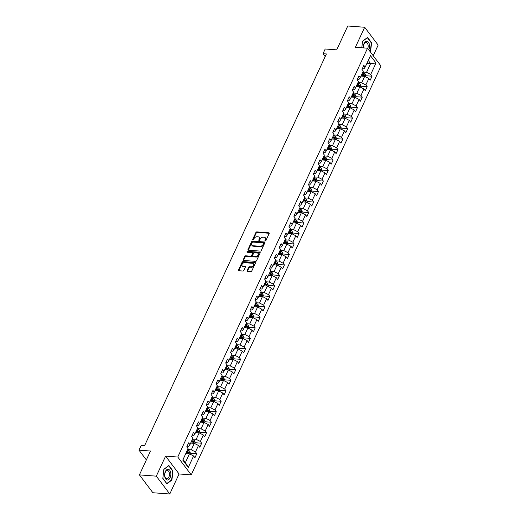 <?xml version="1.0" encoding="UTF-8"?>
<svg xmlns="http://www.w3.org/2000/svg" width="520" height="520" viewBox="0 0 520 520"><rect width="100%" height="100%" fill="white"/><g stroke="black" fill="none" stroke-linecap="round" stroke-linejoin="round"><path stroke-width="0.78" d="M265.233 240.936A0.572 0.39 -37 0 0 265.909 240.513L269.165 233.5A0.812 0.559 -37 0 0 268.808 232.791L256.861 231.894A0.812 0.559 -37 0 0 255.892 232.505L252.636 239.519A0.572 0.39 -37 0 0 253.565 239.583L253.988 238.68A2.607 1.781 -37 0 1 257.088 236.73L258.089 236.802A2.607 1.781 -37 0 1 259.188 237.347A2.607 1.781 -37 0 1 259.233 239.07L258.811 239.98A0.572 0.39 -37 0 0 259.74 240.052L260.156 239.142A2.607 1.781 -37 0 1 263.263 237.192L264.257 237.263A2.607 1.781 -37 0 1 265.356 237.809A2.607 1.781 -37 0 1 265.401 239.531L264.979 240.442A0.572 0.39 -37 0 0 265.233 240.936M247.072 270.66A0.812 0.559 -37 0 0 247.429 271.369L250.783 271.622A0.812 0.559 -37 0 0 251.752 271.011L255.366 263.224A0.812 0.559 -37 0 0 255.008 262.516L243.061 261.619A0.812 0.559 -37 0 0 242.093 262.23L238.478 270.017A0.812 0.559 -37 0 0 238.836 270.725L242.886 271.031A0.812 0.559 -37 0 0 243.854 270.419L245.401 267.085A0.812 0.559 -37 0 0 245.044 266.377L243.035 266.227A2.178 1.489 -37 0 1 242.119 265.772A2.178 1.489 -37 0 1 242.444 263.764A2.178 1.489 -37 0 1 244.673 262.697L252.538 263.289A2.178 1.489 -37 0 1 253.455 263.738A2.178 1.489 -37 0 1 253.136 265.752A2.178 1.489 -37 0 1 250.9 266.819L249.594 266.714A0.812 0.559 -37 0 0 248.619 267.325L247.072 270.66L247.436 271.141A0.812 0.559 -37 0 0 247.377 271.362M373.217 55.718L378.144 45.11L364.676 27.268L347.769 26L336.694 49.861L325.202 49.004L323.017 53.709L326.397 53.963L144.553 445.718L141.173 445.465L138.99 450.171L146.347 459.927M156.305 476.157L169.774 494L179.069 473.967L165.601 456.125L156.305 476.157L139.406 474.89L150.482 451.029L138.99 450.171M165.601 456.125L177.775 457.035L367.543 48.204L381.01 66.047L191.243 474.877L177.775 457.035M364.676 27.268L355.375 47.294L367.543 48.204M260.306 251.102A0.812 0.559 -37 0 0 261.281 250.491L264.894 242.703A0.812 0.559 -37 0 0 264.537 241.995L252.59 241.098A0.812 0.559 -37 0 0 251.622 241.709L248.008 249.496A0.812 0.559 -37 0 0 248.365 250.205L260.306 251.102M260.13 252.967L256.516 260.748A0.812 0.559 -37 0 1 255.547 261.358L243.6 260.468A0.812 0.559 -37 0 1 243.243 259.76L244.79 256.425A0.812 0.559 -37 0 1 245.758 255.814L250.601 256.178A0.812 0.559 -37 0 0 251.576 255.567L252.597 253.357A0.812 0.559 -37 0 0 252.239 252.649L247.202 252.272A0.572 0.39 -37 0 1 247.624 251.349L259.772 252.252A0.812 0.559 -37 0 1 260.13 252.967M169.774 494L152.874 492.732L139.406 474.89M196.807 453.707L195.481 451.945L198.478 445.49L199.803 447.252L201.675 443.216L200.35 441.46L203.346 435.006L204.672 436.768L206.544 432.731L205.218 430.969L208.208 424.522L209.541 426.276L211.412 422.247L210.08 420.485L213.077 414.031L214.409 415.792L216.281 411.762L214.948 410L217.945 403.546L219.271 405.308L221.15 401.271L219.817 399.516L222.814 393.062L224.139 394.823L226.011 390.787L224.686 389.025L227.682 382.571L229.008 384.332L230.88 380.302L229.554 378.541L232.55 372.086L233.877 373.848L235.749 369.818L234.422 368.056L237.419 361.601L238.745 363.363L240.617 359.326L239.291 357.565L242.281 351.117L243.614 352.872L245.486 348.842L244.153 347.081L247.15 340.626L248.482 342.387L250.354 338.357L249.022 336.596L252.018 330.142L253.344 331.903L255.216 327.867L253.89 326.111L256.887 319.657L258.213 321.418L260.084 317.382L258.758 315.62L261.755 309.173L263.081 310.928L264.953 306.897L263.627 305.136L266.624 298.682L267.95 300.443L269.822 296.413L268.495 294.651L271.486 288.197L272.818 289.959L274.69 285.922L273.364 284.167L276.354 277.713L277.687 279.474L279.558 275.438L278.226 273.676L281.222 267.221L282.555 268.983L284.427 264.953L283.094 263.192L286.091 256.737L287.417 258.499L289.289 254.469L287.963 252.707L290.959 246.253L292.286 248.014L294.158 243.978L292.832 242.216L295.828 235.768L297.154 237.523L299.026 233.493L297.7 231.732L300.697 225.277L302.022 227.039L303.894 223.008L302.569 221.247L305.558 214.792L306.891 216.554L308.763 212.518L307.431 210.763L310.427 204.308L311.76 206.069L313.632 202.033L312.299 200.272L315.296 193.823L316.628 195.578L318.5 191.549L317.168 189.787L320.164 183.333L321.49 185.094L323.362 181.064L322.036 179.303L325.033 172.848L326.358 174.609L328.231 170.573L326.905 168.818L329.901 162.363L331.227 164.125L333.099 160.089L331.773 158.327L334.769 151.879L336.096 153.634L337.968 149.604L336.642 147.843L339.632 141.388L340.964 143.149L342.836 139.12L341.504 137.358L344.5 130.904L345.832 132.665L347.704 128.629L346.372 126.867L349.369 120.419L350.701 122.174L352.573 118.144L351.24 116.383L354.237 109.928L355.563 111.69L357.435 107.659L356.109 105.898L359.106 99.444L360.432 101.205L362.303 97.169L360.978 95.413L363.974 88.959L365.3 90.721L367.172 86.684L365.846 84.923L368.843 78.475L370.168 80.23L372.041 76.2L370.715 74.438L376.019 63.011L370.481 55.679L365.176 67.106L363.851 65.351L361.978 69.381L363.304 71.142L360.315 77.597L358.982 75.836L357.11 79.866L358.443 81.627L355.446 88.081L354.113 86.32L352.241 90.356L353.574 92.112L350.578 98.566L349.245 96.805L347.373 100.841L348.706 102.603L345.709 109.057L344.383 107.296L342.511 111.326L343.837 113.087L340.841 119.541L339.515 117.78L337.643 121.817L338.969 123.572L335.972 130.026L334.646 128.265L332.774 132.301L334.1 134.062L331.103 140.511L329.778 138.756L327.906 142.785L329.231 144.547L326.242 151.001L324.909 149.24L323.037 153.27L324.37 155.031L321.373 161.486L320.041 159.725L318.168 163.761L319.501 165.516L316.505 171.971L315.172 170.209L313.3 174.245L314.632 176.007L311.636 182.455L310.31 180.7L308.438 184.73L309.764 186.492L306.767 192.946L305.442 191.185L303.57 195.214L304.896 196.976L301.899 203.431L300.573 201.669L298.701 205.706L300.027 207.461L297.031 213.915L295.704 212.154L293.833 216.19L295.159 217.952L292.168 224.406L290.836 222.644L288.964 226.675L290.297 228.436L287.3 234.891L285.968 233.129L284.096 237.159L285.428 238.921L282.432 245.375L281.099 243.614L279.227 247.65L280.56 249.411L277.563 255.859L276.237 254.105L274.365 258.135L275.691 259.896L272.695 266.351L271.369 264.589L269.497 268.619L270.822 270.381L267.826 276.835L266.5 275.074L264.628 279.11L265.954 280.865L262.958 287.32L261.632 285.558L259.76 289.594L261.086 291.356L258.096 297.804L256.763 296.049L254.891 300.079L256.224 301.841L253.227 308.295L251.894 306.534L250.023 310.564L251.355 312.325L248.358 318.78L247.026 317.018L245.154 321.055L246.487 322.81L243.49 329.264L242.164 327.502L240.292 331.539L241.618 333.3L238.622 339.749L237.296 337.994L235.424 342.024L236.75 343.785L233.753 350.24L232.427 348.478L230.555 352.508L231.881 354.269L228.885 360.724L227.558 358.963L225.686 362.999L227.013 364.76L224.022 371.209L222.69 369.454L220.818 373.484L222.15 375.245L219.154 381.7L217.822 379.938L215.95 383.968L217.282 385.729L214.286 392.184L212.953 390.423L211.081 394.459L212.414 396.214L209.417 402.668L208.091 400.907L206.219 404.944L207.545 406.705L204.549 413.153L203.222 411.398L201.35 415.428L202.677 417.19L199.68 423.644L198.354 421.882L196.482 425.913L197.808 427.674L194.811 434.129L193.486 432.367L191.614 436.404L192.94 438.159L189.95 444.613L188.617 442.851L186.745 446.888L188.078 448.65L182.774 460.076L188.305 467.402L193.609 455.975L194.935 457.737L196.807 453.707L190.275 453.213M190.658 443.085L194.317 443.359L191.321 449.813L187.661 449.54M187.057 446.219L188.702 446.342L189.95 444.613M191.321 449.813L195.481 451.945M194.317 443.359L198.478 445.49M195.526 432.601L199.18 432.874L196.19 439.329L192.53 439.056M191.925 435.734L193.564 435.857L194.811 434.129M196.19 439.329L200.35 441.46M199.18 432.874L203.346 435.006M200.389 422.116L204.048 422.39L201.052 428.838L197.399 428.565M196.794 425.243L198.432 425.366L199.68 423.644M201.052 428.838L205.218 430.969M204.048 422.39L208.208 424.522M205.257 411.625L208.917 411.899L205.92 418.353L202.261 418.08M201.662 414.759L203.3 414.882L204.549 413.153M205.92 418.353L210.08 420.485M208.917 411.899L213.077 414.031M210.125 401.141L213.785 401.414L210.789 407.869L207.129 407.596M206.525 404.274L208.169 404.397L209.417 402.668M210.789 407.869L214.948 410M213.785 401.414L217.945 403.546M214.994 390.656L218.654 390.929L215.657 397.384L211.998 397.111M211.393 393.79L213.037 393.906L214.286 392.184M215.657 397.384L219.817 399.516M218.654 390.929L222.814 393.062M219.863 380.166L223.522 380.445L220.525 386.893L216.866 386.62M216.261 383.299L217.906 383.422L219.154 381.7M220.525 386.893L224.686 389.025M223.522 380.445L227.682 382.571M224.731 369.681L228.391 369.954L225.394 376.409L221.734 376.135M221.13 372.814L222.775 372.938L224.022 371.209M225.394 376.409L229.554 378.541M228.391 369.954L232.55 372.086M229.6 359.197L233.253 359.469L230.263 365.924L226.603 365.651M225.999 362.329L227.636 362.453L228.885 360.724M230.263 365.924L234.422 368.056M233.253 359.469L237.419 361.601M234.462 348.712L238.121 348.985L235.125 355.44L231.472 355.16M230.867 351.839L232.505 351.962L233.753 350.24M235.125 355.44L239.291 357.565M238.121 348.985L242.281 351.117M239.33 338.221L242.989 338.494L239.993 344.949L236.333 344.675M235.736 341.354L237.374 341.478L238.622 339.749M239.993 344.949L244.153 347.081M242.989 338.494L247.15 340.626M244.198 327.736L247.858 328.01L244.862 334.464L241.202 334.191M240.597 330.87L242.242 330.993L243.49 329.264M244.862 334.464L249.022 336.596M247.858 328.01L252.018 330.142M249.067 317.252L252.727 317.525L249.73 323.98L246.071 323.707M245.466 320.385L247.111 320.508L248.358 318.78M249.73 323.98L253.89 326.111M252.727 317.525L256.887 319.657M253.936 306.767L257.595 307.041L254.599 313.489L250.939 313.216M250.335 309.894L251.979 310.017L253.227 308.295M254.599 313.489L258.758 315.62M257.595 307.041L261.755 309.173M258.804 296.276L262.464 296.55L259.467 303.004L255.808 302.731M255.203 299.409L256.847 299.533L258.096 297.804M259.467 303.004L263.627 305.136M262.464 296.55L266.624 298.682M263.673 285.792L267.325 286.065L264.336 292.519L260.676 292.247M260.072 288.925L261.709 289.048L262.958 287.32M264.336 292.519L268.495 294.651M267.325 286.065L271.486 288.197M268.534 275.308L272.194 275.581L269.197 282.035L265.544 281.762M264.94 278.44L266.578 278.558L267.826 276.835M269.197 282.035L273.364 284.167M272.194 275.581L276.354 277.713M273.403 264.817L277.062 265.096L274.066 271.544L270.406 271.271M269.808 267.95L271.447 268.073L272.695 266.351M274.066 271.544L278.226 273.676M277.062 265.096L281.222 267.221M278.272 254.332L281.931 254.605L278.935 261.06L275.275 260.786M274.671 257.465L276.315 257.589L277.563 255.859M278.935 261.06L283.094 263.192M281.931 254.605L286.091 256.737M283.14 243.847L286.8 244.12L283.803 250.575L280.144 250.302M279.539 246.981L281.183 247.104L282.432 245.375M283.803 250.575L287.963 252.707M286.8 244.12L290.959 246.253M288.008 233.363L291.668 233.636L288.672 240.091L285.012 239.811M284.408 236.496L286.052 236.613L287.3 234.891M288.672 240.091L292.832 242.216M291.668 233.636L295.828 235.768M292.877 222.872L296.536 223.151L293.54 229.6L289.881 229.327M289.276 226.005L290.921 226.129L292.168 224.406M293.54 229.6L297.7 231.732M296.536 223.151L300.697 225.277M297.745 212.388L301.399 212.661L298.409 219.115L294.749 218.842M294.144 215.52L295.783 215.644L297.031 213.915M298.409 219.115L302.569 221.247M301.399 212.661L305.558 214.792M302.608 201.903L306.267 202.176L303.271 208.631L299.618 208.358M299.013 205.036L300.651 205.16L301.899 203.431M303.271 208.631L307.431 210.763M306.267 202.176L310.427 204.308M307.476 191.419L311.136 191.692L308.139 198.139L304.48 197.867M303.882 194.545L305.519 194.669L306.767 192.946M308.139 198.139L312.299 200.272M311.136 191.692L315.296 193.823M312.344 180.928L316.004 181.201L313.007 187.655L309.348 187.382M308.744 184.061L310.388 184.184L311.636 182.455M313.007 187.655L317.168 189.787M316.004 181.201L320.164 183.333M317.213 170.443L320.873 170.716L317.876 177.171L314.217 176.897M313.612 173.576L315.257 173.7L316.505 171.971M317.876 177.171L322.036 179.303M320.873 170.716L325.033 172.848M322.082 159.959L325.741 160.232L322.745 166.686L319.085 166.413M318.481 163.091L320.125 163.215L321.373 161.486M322.745 166.686L326.905 168.818M325.741 160.232L329.901 162.363M326.95 149.474L330.61 149.747L327.613 156.195L323.954 155.922M323.349 152.601L324.994 152.724L326.242 151.001M327.613 156.195L331.773 158.327M330.61 149.747L334.769 151.879M331.819 138.983L335.472 139.256L332.481 145.71L328.822 145.438M328.218 142.116L329.856 142.24L331.103 140.511M332.481 145.71L336.642 147.843M335.472 139.256L339.632 141.388M336.681 128.499L340.34 128.772L337.344 135.226L333.691 134.953M333.086 131.631L334.724 131.755L335.972 130.026M337.344 135.226L341.504 137.358M340.34 128.772L344.5 130.904M341.549 118.014L345.209 118.287L342.212 124.742L338.553 124.462M337.954 121.147L339.593 121.264L340.841 119.541M342.212 124.742L346.372 126.867M345.209 118.287L349.369 120.419M346.418 107.523L350.077 107.802L347.081 114.251L343.421 113.978M342.817 110.656L344.461 110.78L345.709 109.057M347.081 114.251L351.24 116.383M350.077 107.802L354.237 109.928M351.286 97.038L354.946 97.312L351.949 103.766L348.29 103.493M347.685 100.172L349.329 100.295L350.578 98.566M351.949 103.766L356.109 105.898M354.946 97.312L359.106 99.444M356.154 86.554L359.814 86.827L356.818 93.281L353.158 93.009M352.553 89.687L354.198 89.81L355.446 88.081M356.818 93.281L360.978 95.413M359.814 86.827L363.974 88.959M361.023 76.07L364.683 76.343L361.686 82.797L358.026 82.517M357.422 79.196L359.067 79.32L360.315 77.597M361.686 82.797L365.846 84.923M364.683 76.343L368.843 78.475M366.951 63.297L370.611 63.57L366.554 72.306L362.895 72.033M362.291 68.712L363.928 68.835L365.176 67.106M366.554 72.306L370.715 74.438M368.264 60.463L370.611 63.57L376.019 63.011M179.069 473.967L191.243 474.877M323.017 53.709L325.182 56.576M183.047 459.478L185.393 462.585L189.449 453.843L185.79 453.57M185.393 462.585L188.305 467.402M189.449 453.843L193.609 455.975M365.508 75.712L372.041 76.2M360.64 86.197L367.172 86.684M355.771 96.681L362.303 97.169M350.903 107.172L357.435 107.659M346.041 117.656L352.573 118.144M341.172 128.141L347.704 128.629M336.303 138.626L342.836 139.12M331.435 149.117L337.968 149.604M326.567 159.601L333.099 160.089M321.698 170.086L328.231 170.573M316.829 180.57L323.362 181.064M311.968 191.061L318.5 191.549M307.099 201.546L313.632 202.033M302.231 212.03L308.763 212.518M297.362 222.521L303.894 223.008M292.494 233.006L299.026 233.493M287.625 243.49L294.158 243.978M282.757 253.975L289.289 254.469M277.894 264.466L284.427 264.953M273.026 274.95L279.558 275.438M268.158 285.435L274.69 285.922M263.289 295.919L269.822 296.413M258.421 306.41L264.953 306.897M253.552 316.894L260.084 317.382M248.683 327.379L255.216 327.867M243.822 337.863L250.354 338.357M238.953 348.354L245.486 348.842M234.084 358.839L240.617 359.326M229.216 369.324L235.749 369.818M224.347 379.815L230.88 380.302M219.479 390.299L226.011 390.787M214.611 400.784L221.15 401.271M209.749 411.268L216.281 411.762M204.88 421.759L211.412 422.247M200.011 432.244L206.544 432.731M195.143 442.728L201.675 443.216M370.481 52.091L371.612 42.802L367.556 37.434L362.518 41.23L361.816 47.775L362.505 41.386L367.387 37.706L371.319 42.913L370.299 51.85M166.894 483.834L171.931 480.031L172.913 470.86L168.857 465.485L163.82 469.287L162.838 478.459L166.894 483.834M371.215 42.777L371.612 42.802M172.517 470.828L172.913 470.86M171.483 479.999L171.931 480.031M264.979 240.442L265.343 240.922A0.572 0.39 -37 0 0 265.343 240.936L265.766 240.019A2.607 1.781 -37 0 0 265.72 238.29L265.356 237.809M259.188 237.347L259.552 237.828A2.607 1.781 -37 0 1 259.597 239.551L259.175 240.461A0.572 0.39 -37 0 0 259.168 240.474M269.23 233.279A0.812 0.559 -37 0 0 269.172 233.272L257.225 232.381A0.812 0.559 -37 0 0 256.256 232.986L253 240A0.572 0.39 -37 0 0 253 240.013L252.636 239.519M264.953 242.483A0.812 0.559 -37 0 0 264.901 242.476L252.954 241.586A0.812 0.559 -37 0 0 251.986 242.197L248.372 249.977A0.812 0.559 -37 0 0 248.306 250.198M263.627 243.36A0.572 0.39 -37 0 0 263.374 242.866L252.889 242.08A0.572 0.39 -37 0 0 252.213 242.508L251.764 243.464A2.607 1.781 -37 0 0 251.81 245.193A2.607 1.781 -37 0 0 252.909 245.733L260.078 246.272A2.607 1.781 -37 0 0 263.178 244.316L263.627 243.36L263.991 243.841A0.572 0.39 -37 0 0 263.978 243.464L263.614 242.983M251.81 245.193L252.174 245.674A2.607 1.781 -37 0 0 253.273 246.214L252.909 245.733M263.991 243.841L263.543 244.797A2.607 1.781 -37 0 1 260.442 246.753L253.273 246.214M252.583 252.817L252.947 253.299A0.812 0.559 -37 0 1 252.961 253.838L251.94 256.048A0.812 0.559 -37 0 1 250.965 256.659L246.123 256.295A0.812 0.559 -37 0 0 245.154 256.906L243.607 260.24A0.812 0.559 -37 0 0 243.542 260.462M260.195 252.746A0.812 0.559 -37 0 0 260.137 252.739L247.988 251.83A0.572 0.39 -37 0 0 247.306 252.278M255.632 256.555A2.178 1.489 -37 0 0 257.861 255.489A2.178 1.489 -37 0 0 258.187 253.474A2.178 1.489 -37 0 0 257.27 253.025L254.501 252.817A0.812 0.559 -37 0 0 253.526 253.429L252.506 255.639A0.812 0.559 -37 0 0 252.863 256.347L255.632 256.555L255.996 257.036A2.178 1.489 -37 0 0 258.226 255.97A2.178 1.489 -37 0 0 258.55 253.962L258.187 253.474M252.519 256.178L252.883 256.659A0.812 0.559 -37 0 0 253.227 256.828L252.863 256.347M255.996 257.036L253.227 256.828M253.455 263.738L253.819 264.225A2.178 1.489 -37 0 1 253.5 266.233A2.178 1.489 -37 0 1 251.264 267.3L249.958 267.202A0.812 0.559 -37 0 0 248.983 267.813L247.436 271.141M242.119 265.772L242.483 266.253A2.178 1.489 -37 0 0 243.399 266.708L243.035 266.227M245.466 266.864A0.812 0.559 -37 0 0 245.408 266.858L243.399 266.708M255.431 263.003A0.812 0.559 -37 0 0 255.372 262.997L243.425 262.106A0.812 0.559 -37 0 0 242.457 262.711L238.843 270.498A0.812 0.559 -37 0 0 238.778 270.719M365.112 76.564L365.56 75.595L365.144 73.964A2.197 0.982 -155.1 0 0 363.545 72.859L362.674 72.508M361.751 76.121L361.114 75.868M361.706 74.588L362.576 74.939A2.197 0.982 24.9 0 1 363.818 75.68L364.195 74.867A2.197 0.982 -155.1 0 0 362.954 74.133L362.082 73.782M361.875 74.224L362.869 74.62A1.118 0.501 24.9 0 1 363.22 74.796L364.195 74.867M368.758 49.816A5.388 3.1 94.3 0 0 369.375 44.376A5.388 3.1 94.3 0 0 365.671 41.516A5.388 3.1 94.3 0 0 363.356 47.892M367.783 48.516A4.082 2.346 94.3 0 0 368.043 44.87A4.082 2.346 94.3 0 0 366.125 42.484A4.082 2.346 94.3 0 0 363.538 47.905M170.105 477.782A5.388 3.1 94.3 0 0 169.767 470.281A5.388 3.1 94.3 0 0 165.373 471.517A5.388 3.1 94.3 0 0 165.711 479.018A5.388 3.1 94.3 0 0 170.105 477.782M168.916 476.976A4.082 2.346 94.3 0 0 169.325 472.823A4.082 2.346 94.3 0 0 167.427 470.535A4.082 2.346 94.3 0 0 165.334 472.231A4.082 2.346 94.3 0 0 164.924 476.385A4.082 2.346 94.3 0 0 166.822 478.673A4.082 2.346 94.3 0 0 168.916 476.976M162.858 478.329L163.813 469.443L168.694 465.764L172.62 470.971L171.672 479.856L166.79 483.535L162.858 478.329M360.243 87.048L360.692 86.086L360.276 84.448A2.197 0.982 -155.1 0 0 358.676 83.343L357.806 82.992M356.882 86.606L356.246 86.353M356.837 85.078L357.715 85.423A2.197 0.982 24.9 0 1 358.956 86.164L359.326 85.358A2.197 0.982 -155.1 0 0 358.085 84.617L357.214 84.266M357.006 84.708L358 85.105A1.118 0.501 24.9 0 1 358.351 85.28L359.326 85.358M355.375 97.533L355.823 96.57L355.407 94.933A2.197 0.982 -155.1 0 0 353.815 93.828L352.937 93.477M352.014 97.097L351.377 96.837M351.975 95.563L352.846 95.914A2.197 0.982 24.9 0 1 354.088 96.648L354.458 95.843A2.197 0.982 -155.1 0 0 353.216 95.108L352.346 94.757M352.144 95.199L353.132 95.596A1.118 0.501 24.9 0 1 353.49 95.771L354.458 95.843M350.512 108.023L350.954 107.055L350.538 105.417A2.197 0.982 -155.1 0 0 348.946 104.312L348.069 103.968M347.146 107.581L346.509 107.328M347.106 106.048L347.978 106.398A2.197 0.982 24.9 0 1 349.219 107.133L349.59 106.327A2.197 0.982 -155.1 0 0 348.354 105.593L347.477 105.242M347.276 105.684L348.263 106.08A1.118 0.501 24.9 0 1 348.621 106.255L349.59 106.327M345.644 118.508L346.093 117.54L345.676 115.908A2.197 0.982 -155.1 0 0 344.078 114.803L343.207 114.452M342.277 118.066L341.647 117.812M342.238 116.532L343.109 116.883A2.197 0.982 24.9 0 1 344.351 117.624L344.728 116.818A2.197 0.982 -155.1 0 0 343.486 116.077L342.609 115.726M342.407 116.168L343.395 116.565A1.118 0.501 24.9 0 1 343.753 116.74L344.728 116.818M340.776 128.993L341.224 128.031L340.808 126.392A2.197 0.982 -155.1 0 0 339.209 125.288L338.338 124.937M337.415 128.55L336.778 128.297M337.37 127.023L338.24 127.367A2.197 0.982 24.9 0 1 339.482 128.109L339.859 127.302A2.197 0.982 -155.1 0 0 338.618 126.562L337.747 126.217M337.538 126.653L338.533 127.049A1.118 0.501 24.9 0 1 338.884 127.231L339.859 127.302M335.907 139.477L336.356 138.515L335.94 136.877A2.197 0.982 -155.1 0 0 334.341 135.772L333.469 135.421M332.547 139.042L331.909 138.781M332.501 137.508L333.372 137.859A2.197 0.982 24.9 0 1 334.613 138.593L334.99 137.787A2.197 0.982 -155.1 0 0 333.749 137.053L332.878 136.702M332.67 137.144L333.665 137.54A1.118 0.501 24.9 0 1 334.016 137.716L334.99 137.787M331.038 149.968L331.487 149L331.071 147.362A2.197 0.982 -155.1 0 0 329.472 146.256L328.601 145.912M327.678 149.526L327.041 149.273M327.632 147.992L328.51 148.343A2.197 0.982 24.9 0 1 329.745 149.078L330.122 148.272A2.197 0.982 -155.1 0 0 328.881 147.537L328.01 147.186M327.802 147.628L328.796 148.024A1.118 0.501 24.9 0 1 329.147 148.2L330.122 148.272M326.17 160.453L326.619 159.484L326.203 157.852A2.197 0.982 -155.1 0 0 324.603 156.748L323.733 156.397M322.81 160.011L322.173 159.757M322.764 158.477L323.642 158.828A2.197 0.982 24.9 0 1 324.883 159.569L325.253 158.763A2.197 0.982 -155.1 0 0 324.012 158.022L323.141 157.671M322.94 158.113L323.928 158.509A1.118 0.501 24.9 0 1 324.279 158.685L325.253 158.763M321.302 170.937L321.75 169.975L321.334 168.337A2.197 0.982 -155.1 0 0 319.742 167.232L318.864 166.881M317.941 170.495L317.304 170.242M317.902 168.968L318.773 169.319A2.197 0.982 24.9 0 1 320.014 170.053L320.385 169.247A2.197 0.982 -155.1 0 0 319.144 168.506L318.272 168.161M318.071 168.597L319.059 169A1.118 0.501 24.9 0 1 319.417 169.175L320.385 169.247M316.44 181.428L316.882 180.459L316.466 178.822A2.197 0.982 -155.1 0 0 314.873 177.717L313.995 177.365M313.072 180.986L312.436 180.726M313.034 179.452L313.905 179.803A2.197 0.982 24.9 0 1 315.146 180.537L315.517 179.732A2.197 0.982 -155.1 0 0 314.281 178.997L313.404 178.646M313.203 179.088L314.19 179.484A1.118 0.501 24.9 0 1 314.548 179.66L315.517 179.732M311.571 191.912L312.019 190.944L311.603 189.312A2.197 0.982 -155.1 0 0 310.005 188.208L309.133 187.857M308.204 191.471L307.574 191.217M308.165 189.936L309.036 190.287A2.197 0.982 24.9 0 1 310.278 191.022L310.655 190.216A2.197 0.982 -155.1 0 0 309.413 189.482L308.536 189.131M308.334 189.572L309.322 189.969A1.118 0.501 24.9 0 1 309.68 190.144L310.655 190.216M306.703 202.397L307.151 201.435L306.735 199.797A2.197 0.982 -155.1 0 0 305.136 198.692L304.265 198.341M303.342 201.955L302.705 201.702M303.297 200.428L304.168 200.772A2.197 0.982 24.9 0 1 305.409 201.513L305.786 200.707A2.197 0.982 -155.1 0 0 304.544 199.966L303.673 199.615M303.466 200.057L304.46 200.453A1.118 0.501 24.9 0 1 304.811 200.629L305.786 200.707M301.834 212.881L302.283 211.919L301.867 210.281A2.197 0.982 -155.1 0 0 300.267 209.177L299.397 208.826M298.474 212.446L297.837 212.186M298.428 210.912L299.299 211.263A2.197 0.982 24.9 0 1 300.541 211.998L300.918 211.192A2.197 0.982 -155.1 0 0 299.676 210.457L298.805 210.106M298.597 210.542L299.592 210.944A1.118 0.501 24.9 0 1 299.942 211.12L300.918 211.192M296.966 223.373L297.414 222.404L296.998 220.766A2.197 0.982 -155.1 0 0 295.399 219.661L294.528 219.31M293.605 222.931L292.968 222.677M293.56 221.397L294.437 221.748A2.197 0.982 24.9 0 1 295.672 222.482L296.049 221.676A2.197 0.982 -155.1 0 0 294.808 220.942L293.937 220.591M293.728 221.033L294.723 221.429A1.118 0.501 24.9 0 1 295.074 221.605L296.049 221.676M292.097 233.857L292.546 232.889L292.13 231.257A2.197 0.982 -155.1 0 0 290.531 230.152L289.659 229.801M288.736 233.415L288.1 233.161M288.691 231.881L289.569 232.232A2.197 0.982 24.9 0 1 290.81 232.973L291.181 232.161A2.197 0.982 -155.1 0 0 289.939 231.426L289.068 231.075M288.867 231.517L289.855 231.914A1.118 0.501 24.9 0 1 290.206 232.089L291.181 232.161M287.228 244.342L287.677 243.38L287.261 241.742A2.197 0.982 -155.1 0 0 285.668 240.636L284.791 240.286M283.868 243.9L283.231 243.646M283.829 242.372L284.7 242.717A2.197 0.982 24.9 0 1 285.942 243.458L286.312 242.651A2.197 0.982 -155.1 0 0 285.07 241.911L284.2 241.566M283.998 242.002L284.986 242.398A1.118 0.501 24.9 0 1 285.344 242.58L286.312 242.651M282.367 254.826L282.808 253.864L282.392 252.226A2.197 0.982 -155.1 0 0 280.8 251.121L279.923 250.77M279 254.391L278.363 254.131M278.961 252.857L279.832 253.208A2.197 0.982 24.9 0 1 281.073 253.942L281.444 253.136A2.197 0.982 -155.1 0 0 280.209 252.401L279.331 252.05M279.13 252.493L280.118 252.889A1.118 0.501 24.9 0 1 280.475 253.065L281.444 253.136M277.498 265.317L277.947 264.349L277.531 262.711A2.197 0.982 -155.1 0 0 275.932 261.606L275.061 261.261M274.131 264.875L273.5 264.622M274.092 263.341L274.963 263.692A2.197 0.982 24.9 0 1 276.204 264.427L276.582 263.62A2.197 0.982 -155.1 0 0 275.34 262.886L274.463 262.535M274.261 262.977L275.249 263.374A1.118 0.501 24.9 0 1 275.606 263.549L276.582 263.62M272.63 275.802L273.078 274.833L272.662 273.202A2.197 0.982 -155.1 0 0 271.063 272.096L270.192 271.745M269.269 275.36L268.632 275.106M269.224 273.825L270.094 274.177A2.197 0.982 24.9 0 1 271.336 274.918L271.713 274.111A2.197 0.982 -155.1 0 0 270.471 273.37L269.601 273.019M269.392 273.462L270.387 273.858A1.118 0.501 24.9 0 1 270.738 274.034L271.713 274.111M267.761 286.286L268.209 285.324L267.793 283.686A2.197 0.982 -155.1 0 0 266.195 282.581L265.324 282.23M264.401 285.844L263.764 285.591M264.355 284.317L265.226 284.668A2.197 0.982 24.9 0 1 266.468 285.402L266.844 284.596A2.197 0.982 -155.1 0 0 265.603 283.855L264.732 283.511M264.524 283.946L265.519 284.349A1.118 0.501 24.9 0 1 265.87 284.525L266.844 284.596M262.892 296.777L263.341 295.808L262.925 294.171A2.197 0.982 -155.1 0 0 261.326 293.065L260.455 292.714M259.532 296.335L258.895 296.075M259.486 294.801L260.364 295.152A2.197 0.982 24.9 0 1 261.599 295.887L261.976 295.081A2.197 0.982 -155.1 0 0 260.735 294.346L259.864 293.995M259.656 294.437L260.65 294.834A1.118 0.501 24.9 0 1 261.001 295.009L261.976 295.081M258.024 307.262L258.472 306.293L258.057 304.655A2.197 0.982 -155.1 0 0 256.458 303.557L255.587 303.206M254.664 306.82L254.026 306.566M254.618 305.286L255.495 305.637A2.197 0.982 24.9 0 1 256.737 306.371L257.108 305.565A2.197 0.982 -155.1 0 0 255.866 304.831L254.995 304.48M254.794 304.922L255.781 305.318A1.118 0.501 24.9 0 1 256.132 305.494L257.108 305.565M253.156 317.746L253.604 316.784L253.188 315.146A2.197 0.982 -155.1 0 0 251.596 314.041L250.718 313.69M249.795 317.304L249.158 317.05M249.756 315.776L250.627 316.121A2.197 0.982 24.9 0 1 251.869 316.862L252.239 316.056A2.197 0.982 -155.1 0 0 250.998 315.315L250.127 314.964M249.925 315.406L250.913 315.803A1.118 0.501 24.9 0 1 251.27 315.978L252.239 316.056M248.294 328.231L248.736 327.269L248.319 325.631A2.197 0.982 -155.1 0 0 246.727 324.526L245.856 324.175M244.927 327.788L244.29 327.535M244.888 326.261L245.758 326.612A2.197 0.982 24.9 0 1 247 327.346L247.37 326.541A2.197 0.982 -155.1 0 0 246.136 325.806L245.258 325.455M245.056 325.891L246.044 326.293A1.118 0.501 24.9 0 1 246.402 326.469L247.37 326.541M243.425 338.722L243.874 337.753L243.458 336.115A2.197 0.982 -155.1 0 0 241.858 335.01L240.988 334.659M240.058 338.279L239.428 338.026M240.019 336.746L240.89 337.097A2.197 0.982 24.9 0 1 242.131 337.831L242.508 337.025A2.197 0.982 -155.1 0 0 241.267 336.291L240.389 335.94M240.188 336.382L241.176 336.778A1.118 0.501 24.9 0 1 241.534 336.954L242.508 337.025M238.556 349.206L239.005 348.238L238.589 346.606A2.197 0.982 -155.1 0 0 236.99 345.501L236.119 345.15M235.196 348.764L234.559 348.51M235.15 347.23L236.022 347.581A2.197 0.982 24.9 0 1 237.263 348.322L237.64 347.51A2.197 0.982 -155.1 0 0 236.399 346.775L235.528 346.424M235.319 346.866L236.314 347.262A1.118 0.501 24.9 0 1 236.665 347.438L237.64 347.51M233.688 359.691L234.136 358.728L233.721 357.091A2.197 0.982 -155.1 0 0 232.122 355.986L231.25 355.635M230.328 359.249L229.691 358.995M230.282 357.721L231.153 358.066A2.197 0.982 24.9 0 1 232.394 358.807L232.772 358A2.197 0.982 -155.1 0 0 231.53 357.26L230.659 356.909M230.451 357.351L231.446 357.747A1.118 0.501 24.9 0 1 231.797 357.929L232.772 358M228.819 370.175L229.268 369.213L228.852 367.575A2.197 0.982 -155.1 0 0 227.253 366.47L226.382 366.119M225.459 369.74L224.822 369.479M225.414 368.206L226.291 368.557A2.197 0.982 24.9 0 1 227.526 369.291L227.903 368.485A2.197 0.982 -155.1 0 0 226.661 367.75L225.791 367.4M225.583 367.841L226.577 368.238A1.118 0.501 24.9 0 1 226.928 368.413L227.903 368.485M223.951 380.666L224.4 379.697L223.983 378.06A2.197 0.982 -155.1 0 0 222.391 376.954L221.514 376.61M220.591 380.224L219.953 379.971M220.545 378.69L221.422 379.041A2.197 0.982 24.9 0 1 222.664 379.776L223.035 378.969A2.197 0.982 -155.1 0 0 221.793 378.235L220.922 377.884M220.721 378.326L221.708 378.723A1.118 0.501 24.9 0 1 222.06 378.898L223.035 378.969M219.083 391.151L219.531 390.182L219.115 388.55A2.197 0.982 -155.1 0 0 217.522 387.446L216.645 387.094M215.722 390.709L215.085 390.455M215.683 389.175L216.554 389.526A2.197 0.982 24.9 0 1 217.796 390.267L218.166 389.46A2.197 0.982 -155.1 0 0 216.925 388.719L216.053 388.369M215.852 388.81L216.84 389.207A1.118 0.501 24.9 0 1 217.197 389.382L218.166 389.46M214.221 401.635L214.669 400.673L214.247 399.035A2.197 0.982 -155.1 0 0 212.654 397.93L211.783 397.579M210.853 401.193L210.217 400.94M210.815 399.666L211.686 400.017A2.197 0.982 24.9 0 1 212.927 400.751L213.297 399.945A2.197 0.982 -155.1 0 0 212.062 399.204L211.185 398.86M210.983 399.295L211.972 399.698A1.118 0.501 24.9 0 1 212.329 399.874L213.297 399.945M209.352 412.12L209.8 411.157L209.385 409.519A2.197 0.982 -155.1 0 0 207.786 408.415L206.915 408.063M205.985 411.684L205.355 411.424M205.946 410.15L206.817 410.501A2.197 0.982 24.9 0 1 208.058 411.236L208.436 410.429A2.197 0.982 -155.1 0 0 207.194 409.695L206.317 409.344M206.115 409.786L207.103 410.183A1.118 0.501 24.9 0 1 207.461 410.358L208.436 410.429M204.483 422.611L204.932 421.642L204.516 420.004A2.197 0.982 -155.1 0 0 202.917 418.899L202.046 418.554M201.123 422.168L200.486 421.915M201.078 420.635L201.948 420.986A2.197 0.982 24.9 0 1 203.19 421.72L203.567 420.914A2.197 0.982 -155.1 0 0 202.326 420.179L201.455 419.829M201.247 420.271L202.241 420.667A1.118 0.501 24.9 0 1 202.592 420.843L203.567 420.914M199.615 433.095L200.064 432.133L199.647 430.495A2.197 0.982 -155.1 0 0 198.049 429.39L197.178 429.039M196.255 432.653L195.618 432.4M196.209 431.119L197.08 431.47A2.197 0.982 24.9 0 1 198.322 432.211L198.698 431.405A2.197 0.982 -155.1 0 0 197.457 430.664L196.586 430.313M196.378 430.755L197.373 431.151A1.118 0.501 24.9 0 1 197.724 431.327L198.698 431.405M194.747 443.579L195.195 442.618L194.779 440.979A2.197 0.982 -155.1 0 0 193.18 439.875L192.309 439.524M191.386 443.137L190.749 442.884M191.341 441.61L192.218 441.961A2.197 0.982 24.9 0 1 193.453 442.696L193.83 441.89A2.197 0.982 -155.1 0 0 192.589 441.155L191.718 440.804M191.51 441.24L192.504 441.643A1.118 0.501 24.9 0 1 192.855 441.818L193.83 441.89M189.878 454.071L190.327 453.102L189.911 451.464A2.197 0.982 -155.1 0 0 188.318 450.359L187.441 450.008M186.518 453.629L185.881 453.375M186.472 452.094L187.35 452.446A2.197 0.982 24.9 0 1 188.591 453.18L188.962 452.374A2.197 0.982 -155.1 0 0 187.72 451.64L186.849 451.288M186.647 451.731L187.636 452.127A1.118 0.501 24.9 0 1 187.993 452.303L188.962 452.374M265.766 240.019L265.401 239.531M259.175 240.461L258.811 239.98M259.597 239.551L259.233 239.07M256.256 232.986L255.892 232.505M257.225 232.381L256.861 231.894M269.172 233.272L268.808 232.791M248.372 249.977L248.008 249.496M251.986 242.197L251.622 241.709M252.954 241.586L252.59 241.098M264.901 242.476L264.537 241.995M260.442 246.753L260.078 246.272M263.543 244.797L263.178 244.316M243.607 260.24L243.243 259.76M245.154 256.906L244.79 256.425M246.123 256.295L245.758 255.814M250.965 256.659L250.601 256.178M251.94 256.048L251.576 255.567M252.961 253.838L252.597 253.357M247.988 251.83L247.624 251.349M260.137 252.739L259.772 252.252M248.983 267.813L248.619 267.325M249.958 267.202L249.594 266.714M251.264 267.3L250.9 266.819M245.408 266.858L245.044 266.377M238.843 270.498L238.478 270.017M242.457 262.711L242.093 262.23M243.425 262.106L243.061 261.619M255.372 262.997L255.008 262.516M364.091 76.297L365.157 74.002M362.954 74.133L363.545 72.859M362.024 76.141L362.576 74.939M359.223 86.781L360.288 84.487M358.085 84.617L358.676 83.343M357.156 86.626L357.715 85.423M354.354 97.266L355.42 94.972M353.216 95.108L353.815 93.828M352.287 97.117L352.846 95.914M349.486 107.757L350.551 105.463M348.354 105.593L348.946 104.312M347.418 107.601L347.978 106.398M344.617 118.242L345.683 115.947M343.486 116.077L344.078 114.803M342.55 118.085L343.109 116.883M339.749 128.726L340.815 126.431M338.618 126.562L339.209 125.288M337.682 128.57L338.24 127.367M334.887 139.217L335.946 136.916M333.749 137.053L334.341 135.772M332.813 139.061L333.372 137.859M330.018 149.702L331.084 147.407M328.881 147.537L329.472 146.256M327.951 149.546L328.51 148.343M325.15 160.186L326.216 157.892M324.012 158.022L324.603 156.748M323.083 160.03L323.642 158.828M320.281 170.671L321.347 168.376M319.144 168.506L319.742 167.232M318.214 170.521L318.773 169.319M315.413 181.161L316.478 178.867M314.281 178.997L314.873 177.717M313.346 181.006L313.905 179.803M310.544 191.646L311.61 189.352M309.413 189.482L310.005 188.208M308.477 191.49L309.036 190.287M305.675 202.131L306.742 199.836M304.544 199.966L305.136 198.692M303.608 201.975L304.168 200.772M300.814 212.615L301.88 210.321M299.676 210.457L300.267 209.177M298.747 212.466L299.299 211.263M295.945 223.106L297.011 220.811M294.808 220.942L295.399 219.661M293.878 222.95L294.437 221.748M291.077 233.591L292.142 231.296M289.939 231.426L290.531 230.152M289.01 233.435L289.569 232.232M286.208 244.075L287.274 241.781M285.07 241.911L285.668 240.636M284.141 243.919L284.7 242.717M281.339 254.566L282.406 252.265M280.209 252.401L280.8 251.121M279.272 254.41L279.832 253.208M276.471 265.05L277.537 262.756M275.34 262.886L275.932 261.606M274.404 264.894L274.963 263.692M271.603 275.535L272.668 273.24M270.471 273.37L271.063 272.096M269.536 275.379L270.094 274.177M266.74 286.019L267.807 283.725M265.603 283.855L266.195 282.581M264.673 285.87L265.226 284.668M261.872 296.511L262.938 294.216M260.735 294.346L261.326 293.065M259.805 296.355L260.364 295.152M257.003 306.995L258.07 304.7M255.866 304.831L256.458 303.557M254.936 306.839L255.495 305.637M252.135 317.48L253.201 315.185M250.998 315.315L251.596 314.041M250.068 317.324L250.627 316.121M247.267 327.964L248.333 325.669M246.136 325.806L246.727 324.526M245.2 327.815L245.758 326.612M242.398 338.455L243.464 336.161M241.267 336.291L241.858 335.01M240.331 338.299L240.89 337.097M237.53 348.94L238.596 346.645M236.399 346.775L236.99 345.501M235.463 348.784L236.022 347.581M232.667 359.424L233.733 357.13M231.53 357.26L232.122 355.986M230.6 359.268L231.153 358.066M227.799 369.915L228.865 367.614M226.661 367.75L227.253 366.47M225.732 369.759L226.291 368.557M222.931 380.4L223.997 378.105M221.793 378.235L222.391 376.954M220.864 380.244L221.422 379.041M218.062 390.884L219.128 388.59M216.925 388.719L217.522 387.446M215.995 390.728L216.554 389.526M213.194 401.369L214.26 399.074M212.062 399.204L212.654 397.93M211.127 401.219L211.686 400.017M208.325 411.86L209.391 409.559M207.194 409.695L207.786 408.415M206.258 411.704L206.817 410.501M203.457 422.344L204.522 420.05M202.326 420.179L202.917 418.899M201.389 422.188L201.948 420.986M198.594 432.829L199.661 430.534M197.457 430.664L198.049 429.39M196.528 432.673L197.08 431.47M193.726 443.313L194.792 441.019M192.589 441.155L193.18 439.875M191.659 443.163L192.218 441.961M188.858 453.804L189.924 451.51M187.72 451.64L188.318 450.359M186.791 453.648L187.35 452.446"/></g></svg>
